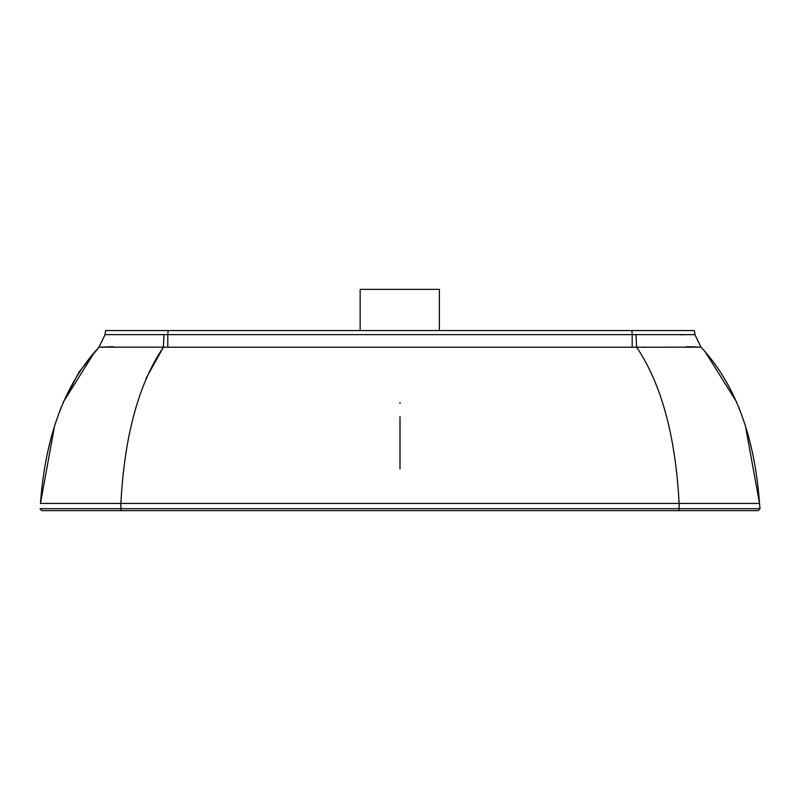 <?xml version="1.0" encoding="UTF-8"?>
<svg xmlns="http://www.w3.org/2000/svg" width="800" height="800" viewBox="0 0 800 800"><rect width="100%" height="100%" fill="white"/><g stroke="black" fill="none" stroke-linecap="round" stroke-linejoin="round"><path stroke-width="1.2" d="M105.56 330.56L694.43 330.56L694.94 334.63L632.19 334.63L632.19 347.22L167.8 347.22L167.8 334.63L105.06 334.63L105.56 330.56M168.16 330.56L167.8 334.63L632.19 334.63L631.83 330.56M113.63 346.73L99.01 347.16L105.06 334.63L98.96 347.2L79.06 372.06L63.15 402.45M164 334.63L163.4 347.16L167.8 347.22M54.38 426.96L40.46 503.44C45.44 435.87 64.95 383.78 99.01 347.16L163.4 347.16L146.08 378.38M40.46 503.44L679.13 503.44C675.51 435.87 661.33 383.78 636.59 347.16L635.99 334.63M632.19 347.22L700.99 347.16L694.88 334.63M701.04 347.2L694.94 334.63M59.85 410.75L61.39 406.76M63.27 402.18L95.17 351.17M120.87 510.64L41.79 510.64L40 508.69L120.87 508.69L120.87 510.64L679.13 510.64L679.13 508.69L120.87 508.69L120.87 503.44C124.48 435.87 138.66 383.78 163.4 347.16M679.13 510.64L758.2 510.64L759.99 508.69L679.13 508.69L679.13 503.44L759.53 503.44C754.55 435.87 735.04 383.78 700.99 347.16L700.99 347.15M758.2 510.64L759.99 508.69L758.2 510.64L759.99 508.69L759.53 503.44L745.61 426.96M740.14 410.75L738.6 406.76M736.73 402.18L704.82 351.17M680.13 334.75L690.6 334.58M697.16 346.96L686.36 346.73M41.79 510.64L40 508.69L41.79 510.64L40 508.69L120.87 508.69M759.99 508.69L754.65 508.69L759.99 508.69M400 468.85L400 416.76M400 403.35L400 402.59M360.16 330.56L360.16 289.36L439.4 289.36L439.4 330.56M49.35 508.69L45.35 508.69M141.27 330.56L142.12 330.56M138.74 510.64L661.25 510.64"/></g></svg>
